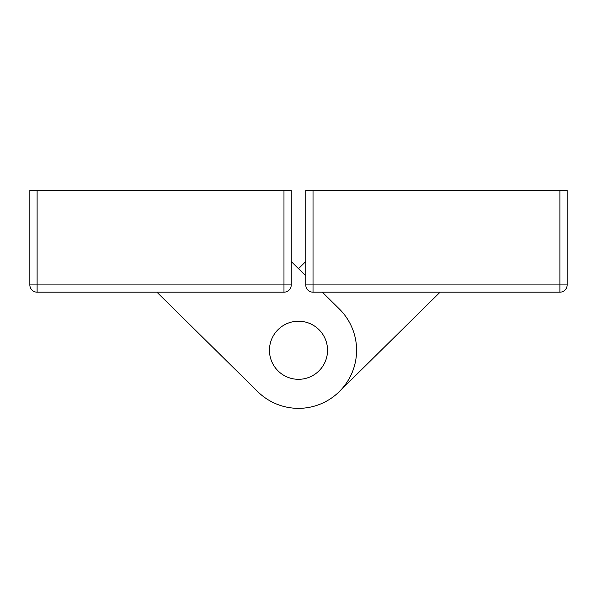 <?xml version="1.0" encoding="UTF-8"?>
<svg xmlns="http://www.w3.org/2000/svg" width="597" height="597" viewBox="0 0 597 597"><rect width="100%" height="100%" fill="white"/><g stroke="black" fill="none" stroke-linecap="round" stroke-linejoin="round"><path stroke-width="0.9" d="M313.022 190.525L313.022 284.918L305.761 284.918A7.261 7.261 0 0 0 313.022 292.179L559.889 292.179L559.889 284.918L313.022 284.918L313.022 292.179A7.261 7.261 0 0 1 305.761 284.918L305.761 190.525L559.889 190.525L559.889 284.918L567.15 284.918A7.261 7.261 0 0 1 559.889 292.179A7.261 7.261 0 0 0 567.15 284.918L567.15 190.525L559.889 190.525M567.15 190.525L567.15 284.918M440.086 292.179L339.297 391.617M298.5 268.665L305.761 261.508M37.111 190.525L37.111 284.918L29.85 284.918A7.261 7.261 0 0 0 37.111 292.179L283.978 292.179L283.978 284.918L37.111 284.918L37.111 292.179A7.261 7.261 0 0 1 29.85 284.918L29.85 190.525L283.978 190.525L283.978 284.918L291.239 284.918A7.261 7.261 0 0 1 283.978 292.179A7.261 7.261 0 0 0 291.239 284.918L291.239 190.525L283.978 190.525M269.456 350.267A29.044 29.044 0 0 1 298.5 321.223A29.044 29.044 0 0 1 327.544 350.267A29.044 29.044 0 0 1 298.5 379.311A29.044 29.044 0 0 1 269.456 350.267M156.914 292.179L257.703 391.617A58.088 58.088 0 0 0 339.85 391.057A58.088 58.088 0 0 0 339.297 308.918L322.328 292.179M305.761 275.829L291.239 261.508M298.5 379.311A29.044 29.044 0 0 0 323.649 335.745A29.044 29.044 0 0 0 273.351 335.745A29.044 29.044 0 0 0 298.5 379.311"/></g></svg>
